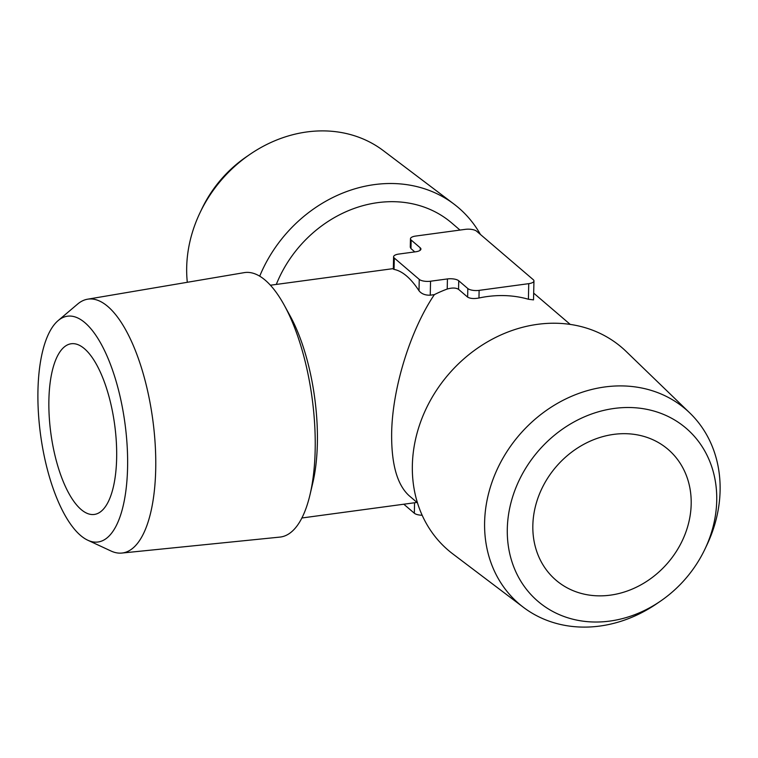 <?xml version="1.0" encoding="UTF-8"?>
<svg xmlns="http://www.w3.org/2000/svg" width="758" height="758" viewBox="0 0 758 758"><rect width="100%" height="100%" fill="white"/><g stroke="black" fill="none" stroke-linecap="round" stroke-linejoin="round"><path stroke-width="1.14" d="M610.332 595.153A86.128 73.678 130.6 0 0 684.844 534.816A86.128 73.678 130.6 0 0 668.016 449.333A86.128 73.678 130.6 0 0 556.04 466.852A86.128 73.678 130.6 0 0 556.012 580.202A86.128 73.678 130.6 0 0 610.332 595.153M276.291 284.43A117.443 100.473 -49.4 0 1 451.777 223.023L460.002 230.072M410.334 247.25L410.969 248.605L414.816 251.902M420.235 247.809A8.613 3.089 1.2 0 1 420.927 249.06A8.613 3.089 1.2 0 1 415.706 251.779L398.822 254.063A8.613 3.089 1.2 0 0 393.591 256.782A8.613 3.089 1.2 0 0 394.293 258.033L419.24 279.389A8.613 3.089 1.2 0 0 430.544 281.218L447.428 278.935A8.613 3.089 1.2 0 1 458.732 280.763L458.552 289.338L467.639 297.117C470.216 298.633 473.996 298.927 478.961 298.008A117.443 100.473 -49.4 0 1 528.411 299.249L533.518 299.884L533.954 280.943A8.613 3.089 1.2 0 0 533.262 279.693L476.593 231.181A8.613 3.089 1.2 0 0 465.289 229.352L415.678 236.06A8.613 3.089 1.2 0 0 410.457 238.779A8.613 3.089 1.2 0 0 411.149 240.03L420.235 247.809L420.178 250.282M458.552 289.338C455.937 287.708 452.156 287.614 447.22 289.044A117.443 100.473 -49.4 0 0 434.353 294.635C410.163 330.564 392.322 388.409 391.649 433.14C391.299 463.811 397.088 484.637 408.998 495.59L417.478 502.848M87.795 540.227L110.981 551A128.093 47.877 -97.7 0 0 121.886 553.056L279.939 537.09A133.436 49.876 -97.7 0 0 309.984 494.813L312.798 482.874A117.443 43.898 -97.7 0 0 317.375 443.174A117.443 43.898 -97.7 0 0 290.267 316.181L284.373 305.417A133.436 49.876 -97.7 0 0 244.19 272.643L87.568 299.202A128.093 47.877 -97.7 0 0 77.6 304.091L58.11 320.625A113.927 42.581 -97.7 0 0 40.572 434.808A113.927 42.581 -97.7 0 0 87.795 540.227A113.927 42.581 -97.7 0 0 127.581 467.459A113.927 42.581 -97.7 0 0 105.04 351.636A113.927 42.581 -97.7 0 0 58.11 320.625M434.353 294.635L430.25 295.184C425.229 295.345 421.476 293.867 419.003 290.759A117.443 43.898 82.3 0 0 394.046 269.412L393.393 269.118M704.883 549.237L706.778 545.258A128.093 109.588 130.6 0 0 720.1 490.587A128.093 109.588 130.6 0 0 689.837 412.996L626.146 351.447A133.436 114.155 130.6 0 0 448.291 374.632A133.436 114.155 130.6 0 0 452.839 553.927L523.475 607.366A128.093 109.588 130.6 0 0 656.769 603.69L660.408 601.198A113.927 97.46 130.6 0 0 704.883 549.237A113.927 97.46 130.6 0 0 716.727 500.612A113.927 97.46 130.6 0 0 596.792 412.276A113.927 97.46 130.6 0 0 512.37 563.033A113.927 97.46 130.6 0 0 660.408 601.198M689.837 412.996A128.093 109.588 130.6 0 0 519.107 435.244A128.093 109.588 130.6 0 0 523.475 607.366M259.71 276.168A133.436 114.155 -49.4 0 1 453.957 204.073A133.436 114.155 -49.4 0 1 480.439 234.478M187.302 282.289A128.093 109.588 -49.4 0 1 186.686 267.413A128.093 109.588 -49.4 0 1 200.008 212.742A128.093 109.588 -49.4 0 1 250.026 154.31A128.093 109.588 -49.4 0 1 383.321 150.634L453.957 204.073M200.008 212.742L201.912 208.763A113.927 97.46 -49.4 0 1 246.388 156.802L250.026 154.31M309.984 494.813A133.436 49.876 -97.7 0 0 315.176 449.712A133.436 49.876 -97.7 0 0 284.373 305.417M121.886 553.056A128.093 47.877 -97.7 0 0 155.712 469.183A128.093 47.877 -97.7 0 0 87.568 299.202M48.891 400.101A86.128 32.187 82.3 0 1 71.233 343.753A86.128 32.187 82.3 0 1 114.666 424.793A86.128 32.187 82.3 0 1 94.305 514.445A86.128 32.187 82.3 0 1 81.087 509.49A86.128 32.187 82.3 0 1 48.891 400.101M458.732 280.763L467.819 288.542A8.613 3.089 1.2 0 0 479.122 290.371L528.733 283.663A8.613 3.089 1.2 0 0 533.954 280.943M403.796 504.212L414.342 513.242A8.613 3.089 1.2 0 0 422.168 515.25M447.428 278.935L447.22 289.044M430.544 281.218L430.25 295.184M419.24 279.389L419.003 290.759M394.293 258.033L394.046 269.412M528.733 283.663L528.411 299.249M479.122 290.371L478.961 298.008M467.819 288.542L467.639 297.117M411.149 240.03L410.969 248.605M414.56 502.762L414.342 513.242M533.698 293.147L570.215 324.396M393.345 268.607L270.416 285.226M416.995 502.431L301.883 517.989M393.591 256.782L393.336 269.118M410.457 238.779L410.277 247.25"/></g></svg>
